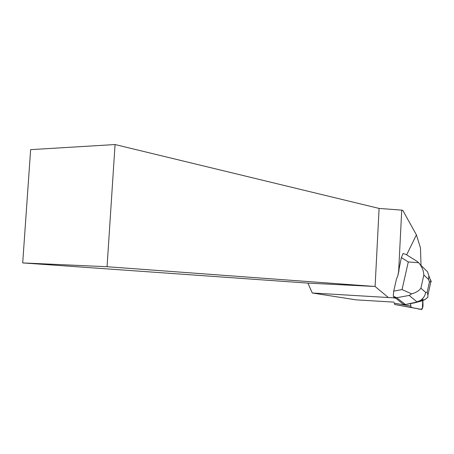 <?xml version="1.0" encoding="UTF-8"?>
<svg xmlns="http://www.w3.org/2000/svg" width="454" height="454" viewBox="0 0 454 454"><rect width="100%" height="100%" fill="white"/><g stroke="black" fill="none" stroke-linecap="round" stroke-linejoin="round"><path stroke-width="0.68" d="M421.59 309.452L394.742 304.515L394.197 303.147L410.756 306.075L411.262 307.449L421.59 309.452C422.413 309.038 422.89 307.625 423.009 305.207L422.85 300.043M422.799 298.386L422.43 308.465C420.847 309.395 419.303 309.475 417.811 308.72L413.134 307.812C411.971 307.585 410.461 307.925 410.66 303.561L410.756 306.075M421.023 265.431L420.478 247.918L416.409 234.871L406.636 254.836M416.409 234.871L402.823 210.406L401.722 210.134L398.663 271.123L397.772 275.924L396.501 278.892L393.709 291.145L393.283 296.241L396.717 297.739L409.162 295.423L416.965 301.859L420.245 300.514C423.179 298.636 424.989 295.946 425.687 292.45L420.903 288.194C419.207 290.668 416.136 292.558 411.687 293.88L409.162 295.423M406.347 254.654L403.112 253.463L401.347 257.583L398.663 271.123M396.717 297.739L405.405 304.526L403.073 304.112L393.993 296.74M393.959 296.507L393.709 297.847L312.278 292.989L356.163 299.861L394.151 302.143M396.075 298.352L393.709 297.847M22.7 262.917L107.059 266.725L115.066 144.548L30.634 149.644L22.7 262.917L307.903 283.114L312.278 292.989M115.066 144.548L379.101 208.426L401.722 210.134M399.038 270.357L397.772 275.924M388.102 297.313L375.095 286.491L379.101 208.426M307.903 283.114L375.095 286.491L107.059 266.725M411.687 293.88L402.045 289.573L393.709 291.145M421.386 301.053L414.576 302.841L405.405 304.526L421.386 301.053L424.859 299.685L427.861 297.2L427.923 295.1L427.169 292.223L425.687 292.45M401.347 257.583L408.282 261.958L418.65 262.718L420.132 264.546C422.419 267.928 423.65 271.407 423.832 274.982L428.553 279.471L428.86 275.765L427.549 271.81M417.113 261.408L418.65 262.718M428.553 279.471L429.444 281.877L431.3 281.548L429.983 278.824M411.262 307.449L394.742 304.515M408.282 261.958L402.045 289.573M420.903 288.194L423.832 274.982M429.444 281.877L427.169 292.223M394.719 304.509L411.245 307.443M406.216 254.575L417.334 261.549M420.166 264.591L427.509 271.776M428.877 275.822L431.016 281.628M424.842 299.685L420.285 300.508M430.857 281.769L427.94 295.038"/></g></svg>
